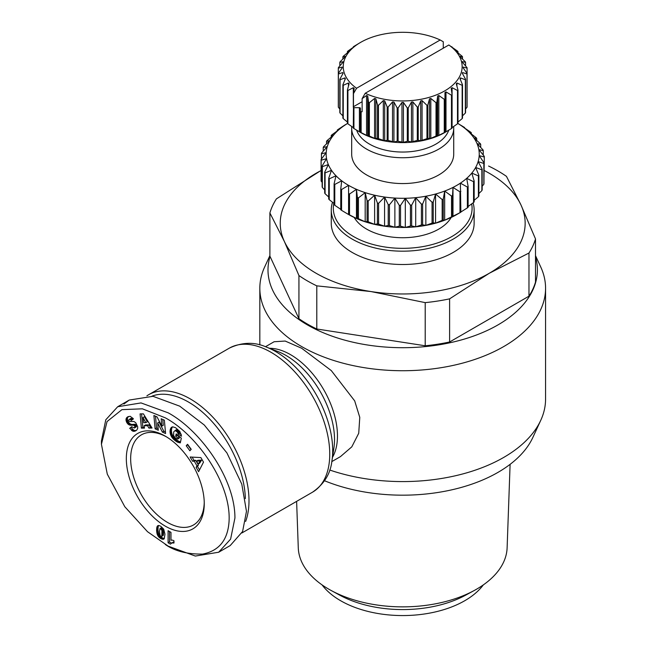 <?xml version="1.0" encoding="UTF-8"?>
<svg xmlns="http://www.w3.org/2000/svg" width="647" height="647" viewBox="0 0 647 647"><rect width="100%" height="100%" fill="white"/><g stroke="black" fill="none" stroke-linecap="round" stroke-linejoin="round"><path stroke-width="0.97" d="M168.18 546.141L147.508 531.697L124.806 506.738L107.297 474.162L101.433 444.279L107.054 421.553L121.935 409.64L142.405 408.823L165.292 417.825C196.656 434.614 231.011 482.929 229.087 520.892C227.979 539.873 219.115 550.937 202.511 554.091C187.088 554.253 174.682 551.05 165.292 544.475L168.18 546.141L195.329 556.056L218.662 552.231L230.599 539.137L234.926 518.021C235.079 478.343 200.214 430.174 168.18 412.826L141.03 402.919L117.697 406.737L129.238 400.064L153.015 396.312L179.729 406.162L204.298 425.022L226.927 452.932L241.784 484.11L246.475 511.356L242.601 531.494L230.211 545.567L218.67 552.239M101.433 444.279L101.433 440.947L105.776 419.798L117.697 406.737M329.727 470.013A142.866 82.484 -0 0 0 503.722 457.421A142.866 82.484 -0 0 0 540.755 420.324A142.866 82.484 -0 0 0 545.567 399.094L545.567 288.247A142.866 82.484 180 0 1 503.722 346.566A142.866 82.484 180 0 1 348.021 364.447A142.866 82.484 180 0 1 259.827 288.247A142.866 82.484 180 0 1 264.639 267.017L269.888 255.646M535.506 255.646L540.755 267.017A142.866 82.484 180 0 1 545.567 288.247M265.472 346.719L274.11 341.737L285.181 341.05L301.672 348.256L331.296 370.594L354.677 400.865L359.772 417.355L358.729 433.255L351.798 446.842L340.443 456.62L331.798 461.61M535.506 256.932A134.705 77.769 180 0 1 497.947 324.923A134.705 77.769 180 0 1 340.5 338.915A134.705 77.769 180 0 1 270.042 256.43M324.551 480.753A134.705 77.769 0 0 0 497.947 472.399A134.705 77.769 0 0 0 532.861 437.429L540.755 420.324M146.893 395.827A83.172 48.015 60 0 1 148.608 394.751A83.172 48.015 60 0 1 190.194 398.867A83.172 48.015 60 0 1 248.998 500.729A83.172 48.015 60 0 1 245.625 521.45M488.598 166.044A134.705 77.769 180 0 1 506.455 176.356L520.981 204.97L535.506 238.945L535.506 282.092A134.705 77.769 180 0 1 528.971 296.18L449.608 341.996A134.705 77.769 180 0 1 425.208 345.773L316.795 329L316.795 285.853A134.705 77.769 180 0 1 307.446 280.944A134.705 77.769 180 0 1 298.938 275.541L284.413 241.566L269.888 212.952A134.705 77.769 180 0 1 276.423 198.864L321.09 170.444M316.795 329A134.705 77.769 180 0 1 307.446 324.09A134.705 77.769 180 0 1 298.938 318.688L269.888 256.099L269.888 212.952M151.932 396.166A80.616 46.544 60 0 1 211.755 421.27A80.616 46.544 60 0 1 245.359 498.594M425.208 345.773L425.208 302.626L371.006 291.562A122.461 70.701 180 0 1 316.108 273.26A122.461 70.701 180 0 1 284.413 241.566A122.461 70.701 180 0 1 316.108 173.275A122.461 70.701 180 0 1 321.09 170.557M528.971 296.18L528.971 253.034L489.286 273.26A122.461 70.701 180 0 1 371.006 291.562L316.795 285.853M296.617 501.368L298.275 547.807A104.442 60.3 0 0 0 328.846 589.207A104.442 60.3 0 0 0 331.094 590.46A104.442 60.3 0 0 0 474.308 590.46A104.442 60.3 0 0 0 507.119 547.807L510.103 464.352M473.078 202.875A71.437 41.238 180 0 1 474.13 209.935A71.437 41.238 180 0 1 430.037 248.044A71.437 41.238 180 0 1 352.186 239.099A71.437 41.238 180 0 1 331.264 209.935A71.437 41.238 180 0 1 332.518 202.26M474.13 209.935L474.13 223.272A71.437 41.238 180 0 1 430.037 261.372A71.437 41.238 180 0 1 352.186 252.435A71.437 41.238 180 0 1 331.264 223.272L331.264 209.935M471.679 203.91A69.391 40.065 180 0 1 432.714 244.396A69.391 40.065 180 0 1 353.634 236.6A69.391 40.065 180 0 1 333.844 203.287M322.06 584.888A87.757 50.668 0 0 0 464.756 600.723A87.757 50.668 0 0 0 483.333 584.888M451.169 217.473A51.024 29.455 180 0 1 366.623 229.103A51.024 29.455 180 0 1 354.224 217.473M204.258 503.649A55.108 31.816 60 0 1 165.292 526.148A55.108 31.816 60 0 1 126.327 458.65A55.108 31.816 60 0 1 165.292 436.159A55.108 31.816 60 0 1 204.258 503.649M166.392 436.806A52.043 30.045 -120 0 0 141.434 434.833A52.043 30.045 -120 0 0 130.662 458.65A52.043 30.045 -120 0 0 153.379 511.033A52.043 30.045 -120 0 0 193.485 524.976A52.043 30.045 -120 0 0 204.242 502.371M453.636 126.537A51.024 29.455 180 0 1 453.725 128.284A51.024 29.455 180 0 1 422.224 155.498A51.024 29.455 180 0 1 366.623 149.109A51.024 29.455 180 0 1 351.677 128.284A51.024 29.455 180 0 1 351.766 126.537M453.725 128.284L453.725 154.115A51.024 29.455 180 0 1 422.224 181.33A51.024 29.455 180 0 1 366.623 174.941A51.024 29.455 180 0 1 351.677 154.115L351.677 128.284M347.544 123.472A76.54 44.19 -0 0 0 345.013 125.073A76.54 44.19 -0 0 0 338.696 129.877A76.54 44.19 -0 0 0 333.577 135.134A76.54 44.19 -0 0 0 329.752 140.747A76.54 44.19 -0 0 0 327.277 146.602A76.54 44.19 -0 0 0 326.209 152.603A76.54 44.19 -0 0 0 326.565 158.628A76.54 44.19 -0 0 0 328.336 164.573A76.54 44.19 -0 0 0 331.499 170.323A76.54 44.19 -0 0 0 335.987 175.766A76.54 44.19 -0 0 0 341.713 180.812A76.54 44.19 -0 0 0 348.579 185.357A76.54 44.19 -0 0 0 356.448 189.32L357.403 197.497L357.403 218.322L356.448 218.484A76.54 44.19 180 0 1 348.579 214.521L341.576 210.356L341.576 189.522L348.579 185.357L348.579 193.566A81.635 47.134 0 0 0 349.517 194.035L356.448 189.32A76.54 44.19 180 0 0 365.183 192.628L365.183 221.792A76.54 44.19 180 0 1 356.448 218.484L349.517 214.869L349.517 194.035M344.972 124.952L347.536 123.472L344.972 124.952A81.635 47.134 180 0 0 344.536 125.203L338.025 129.513A81.635 47.134 180 0 0 337.273 130.087L338.696 129.877L331.846 134.867A81.635 47.134 180 0 0 331.232 135.49L333.577 135.134L326.978 140.658A81.635 47.134 180 0 0 326.525 141.321L329.752 140.747L323.532 146.772A81.635 47.134 180 0 0 323.233 147.467L327.277 146.602L321.551 153.104A81.635 47.134 180 0 0 321.43 153.816L326.209 152.603L321.09 159.526L321.09 180.359A81.635 47.134 0 0 0 321.13 181.079L321.13 160.246A81.635 47.134 180 0 1 321.09 159.526M448.759 130.176A46.94 27.101 180 0 1 416.369 150.872A46.94 27.101 180 0 1 369.502 144.111A46.94 27.101 180 0 1 356.643 130.176M451.477 128.527L444.732 132.554A59.443 34.315 -0 0 1 360.662 132.554L353.925 128.527L353.925 107.693L359.4 107.693A1.019 0.59 180 0 1 360.419 108.284L360.419 111.446A64.546 37.267 0 0 0 361.139 111.802L362.134 111.713L362.134 98.595L366.55 95.513L367.714 96.007L368.572 102.42L368.572 135.749A64.546 37.267 0 0 0 369.372 136.032L369.372 102.703L374.589 98.433L375.875 98.813L377.565 105.113L377.565 138.442A64.546 37.267 0 0 0 378.43 138.652L378.43 105.324L383.315 100.592L384.69 100.851L387.173 106.957L387.173 140.286A64.546 37.267 0 0 0 388.087 140.415L388.087 107.087L392.519 101.935L393.942 102.064L397.169 107.92L397.169 141.248A64.546 37.267 0 0 0 398.099 141.289L398.099 107.96L401.973 102.428L403.421 102.428L407.295 107.96L407.295 141.289A64.546 37.267 0 0 0 408.233 141.248L408.233 107.92L411.452 102.064L412.875 101.935L417.307 107.087L417.307 140.415A64.546 37.267 0 0 0 418.221 140.286L418.221 106.957L420.712 100.851L422.079 100.592L426.963 105.324L426.963 138.652A64.546 37.267 0 0 0 427.829 138.442L427.829 105.113L429.527 98.813L430.813 98.433L436.021 102.703L436.021 136.032A64.546 37.267 0 0 0 436.822 135.749L436.822 102.42L437.679 96.007L438.844 95.513L444.263 99.298L444.263 132.627A64.546 37.267 0 0 0 444.974 132.279L444.974 92.489L445.993 91.906L451.477 95.198L451.477 128.527A64.546 37.267 0 0 0 452.083 128.114L452.083 94.785L451.21 88.186M362.134 101.708L353.472 106.706L353.311 128.114A64.546 37.267 0 0 0 353.925 128.527M353.319 127.605L347.908 123.82L347.908 90.491L353.319 87.693L354.168 88.364L353.472 93.597L356.562 88.259L440.178 39.985L443.268 41.748L443.268 48.201M347.423 122.065L343.25 118.627L343.25 85.299L348.458 82.986L349.113 83.73L347.423 90.03L347.423 123.359A64.546 37.267 0 0 0 347.908 123.82M342.886 115.853L340.047 113.079L340.047 79.751L344.932 77.899L345.377 78.683L342.886 84.797L342.886 118.126A64.546 37.267 0 0 0 343.25 118.627M339.829 109.003L338.389 107.313L338.389 73.984L342.821 72.553L343.047 73.37L339.829 79.225L339.829 112.554A64.546 37.267 0 0 0 340.047 113.079M338.389 73.984A64.546 37.267 0 0 1 338.316 73.443L338.316 68.137L342.19 67.078L342.19 67.911L338.316 73.443L338.316 106.771A64.546 37.267 0 0 0 338.389 107.313M467.077 68.137L467.077 73.443L463.203 67.911L463.203 67.078L467.077 68.137A64.546 37.267 0 0 0 467.005 67.595L462.451 62.298L462.346 61.619L465.565 62.355A64.546 37.267 0 0 0 465.347 61.829L460.211 56.831L460.025 56.305L462.508 56.782A64.546 37.267 0 0 0 462.152 56.281L456.531 51.655L456.281 51.267L457.979 51.55A64.546 37.267 0 0 0 457.486 51.089L448.84 44.983L365.215 93.265L362.134 98.595M298.938 318.688L298.938 275.541M449.608 341.996L449.608 298.849A134.705 77.769 180 0 1 425.208 302.626M484.312 170.557A122.461 70.701 180 0 1 520.981 204.97A122.461 70.701 180 0 1 489.286 273.26L449.608 298.849M535.506 238.945A134.705 77.769 180 0 1 528.971 253.034M331.094 590.46L339.732 595.159A91.842 53.022 -0 0 0 465.662 595.159L474.308 590.46M123.917 404.035L129.238 400.064M358.446 218.718L358.446 197.885L365.183 192.628A76.54 44.19 -0 0 0 374.621 195.216A76.54 44.19 -0 0 0 384.577 197.044A76.54 44.19 -0 0 0 394.872 198.071A76.54 44.19 -0 0 0 405.313 198.273A76.54 44.19 -0 0 0 415.706 197.659A76.54 44.19 -0 0 0 425.855 196.227A76.54 44.19 -0 0 0 435.568 194.019A76.54 44.19 -0 0 0 444.675 191.059A76.54 44.19 -0 0 0 452.997 187.42L459.985 191.86L459.985 212.693A81.635 47.134 0 0 0 460.429 212.434L456.814 214.521A76.54 44.19 180 0 1 452.997 216.583A76.54 44.19 180 0 1 444.675 220.223A76.54 44.19 180 0 1 435.568 223.183A76.54 44.19 180 0 1 425.855 225.391A76.54 44.19 180 0 1 415.706 226.822A76.54 44.19 180 0 1 405.313 227.437A76.54 44.19 180 0 1 394.872 227.234A76.54 44.19 180 0 1 384.577 226.207A76.54 44.19 180 0 1 374.621 224.38A76.54 44.19 180 0 1 365.183 221.792L358.446 218.718A81.635 47.134 180 0 1 357.403 218.322M126.958 417.404L130.055 416.231L133.039 418.423L133.395 418.916L131.252 420.461L130.112 419.345L129.076 419.393L128.721 420.687L129.699 421.512L133.937 421.488L135.733 422.734L137.674 426.705L137.665 428.451L136.768 430.069L134.98 431.137L133.25 431.274L129.691 428.338L131.648 426.713L134.439 428.023L134.924 426.51L133.905 425.225L130.16 425.184L128.009 424.125L126.505 421.973L126.011 419.296L126.658 417.711L128.397 416.571L126.658 417.711M157.051 416.911L161.847 426.138L161.176 418.755L164.362 420.186L165.583 433.53L162.397 432.099L157.633 422.936L158.305 430.263L155.118 428.84L153.897 415.495L157.051 416.911M187.565 444.279L191.213 449.309L189.87 450.773L186.215 445.743L187.565 444.279M203.498 462.136L198.621 471.687L196.106 467.32L197.003 465.905L194.278 461.165L192.612 461.254L190.153 457L200.877 457.591L203.498 462.136M175.515 427.675L179.801 431.452L181.548 436.191L178.216 434.129L177.375 432.059L175.119 430.57L173.711 431.897L173.606 435.544L175.248 437.906L177.699 439.07L177.917 438.019L175.693 436.183L176.178 433.878L181.314 438.124L180.327 442.855L176.963 441.877L174.075 439.766L171.803 437.21L170.476 434.452L170.032 431.048L170.921 427.974L172.749 426.842L175.515 427.675M143.391 413.862L152.069 428.039L148.899 428.071L147.581 425.726L144.135 425.758L144.483 428.112L141.386 428.144L140.084 413.894L143.391 413.862M157.561 535.166L156.582 530.435L157.528 525.906L159.033 525.55L160.739 526.254L163.723 529.165L164.969 534.155L164.225 538.725L162.308 539.21L159.583 537.754L157.561 535.166L159 534.333L159.364 535.004L157.917 535.837M170.978 532.368L170.978 540.277A6.001 3.461 60 0 1 173.978 540.819L173.978 542.995L171.714 542.995L170.452 544.143L168.091 542.776L168.091 530.702L170.978 532.368M365.183 192.628L367.075 200.691L367.075 221.517L365.183 221.792M374.621 224.38L368.2 221.824L368.2 200.999L374.621 195.216L377.411 203.093L377.411 223.927L374.621 224.38L374.621 195.216M367.075 221.517A81.635 47.134 0 0 0 368.2 221.824M378.592 203.312L384.577 197.044L388.216 204.662L388.216 225.496L384.577 226.207L378.592 224.137L378.592 203.312A81.635 47.134 180 0 1 377.411 203.093M377.411 223.927A81.635 47.134 0 0 0 378.592 224.137M389.437 204.784L394.872 198.071L399.288 205.374L399.288 226.199L394.872 227.234L389.437 225.617L389.437 204.784A81.635 47.134 180 0 1 388.216 204.662M388.216 225.496A81.635 47.134 0 0 0 389.437 225.617M400.533 205.398L405.313 198.273L410.433 205.196L410.433 226.029L405.313 227.437L400.533 226.224L400.533 205.398A81.635 47.134 180 0 1 399.288 205.374M399.288 226.199A81.635 47.134 0 0 0 400.533 226.224M411.662 205.123L415.706 197.659L421.423 204.153L421.423 224.986L415.706 226.822L411.662 225.957L411.662 205.123A81.635 47.134 180 0 1 410.433 205.196M410.433 226.029A81.635 47.134 0 0 0 411.662 225.957M422.628 203.983L425.855 196.227L432.067 202.252L432.067 223.086L425.855 225.391L422.628 224.816L422.628 203.983A81.635 47.134 180 0 1 421.423 204.153M421.423 224.986A81.635 47.134 0 0 0 422.628 224.816M433.223 201.993L435.568 194.019L442.168 199.535L442.168 220.368L435.568 223.183L433.223 222.827L433.223 201.993A81.635 47.134 180 0 1 432.067 202.252M432.067 223.086A81.635 47.134 0 0 0 433.223 222.827M443.252 199.187L444.675 191.059L451.533 196.049L451.533 216.882L444.675 220.223L443.252 220.02L443.252 199.187A81.635 47.134 180 0 1 442.168 199.535M442.168 220.368A81.635 47.134 0 0 0 443.252 220.02M459.985 212.693L452.52 216.446L452.52 195.62A81.635 47.134 180 0 1 451.533 196.049M451.533 216.882A81.635 47.134 0 0 0 452.52 216.446M460.429 212.434A81.635 47.134 0 0 0 460.866 212.184L460.381 183.15A76.54 44.19 -0 0 0 466.697 178.346A76.54 44.19 -0 0 0 471.817 173.089A76.54 44.19 -0 0 0 475.65 167.476A76.54 44.19 -0 0 0 478.125 161.621A76.54 44.19 -0 0 0 479.192 155.62A76.54 44.19 -0 0 0 478.837 149.594A76.54 44.19 -0 0 0 477.057 143.65A76.54 44.19 -0 0 0 473.895 137.9A76.54 44.19 -0 0 0 469.415 132.457A76.54 44.19 -0 0 0 463.681 127.41A76.54 44.19 -0 0 0 457.85 123.472M452.52 195.62L452.997 187.42A76.54 44.19 0 0 0 460.381 183.15L467.369 187.04L467.369 207.873L460.381 212.313M467.369 207.873A81.635 47.134 0 0 0 468.121 207.299L468.121 186.473A81.635 47.134 180 0 1 467.369 187.04M468.121 186.473L466.697 178.346L473.555 181.694L473.555 202.519L468.121 206.49M473.555 202.519A81.635 47.134 0 0 0 474.162 201.896L474.162 181.063A81.635 47.134 180 0 1 473.555 181.694M474.162 181.063L471.817 173.089L478.416 175.903L478.416 196.737L474.162 200.319M478.416 196.737A81.635 47.134 0 0 0 478.869 196.065L478.869 175.232A81.635 47.134 180 0 1 478.416 175.903M478.869 175.232L475.65 167.476L481.869 169.789L481.869 190.614L478.869 193.55M481.869 190.614A81.635 47.134 0 0 0 482.161 189.919L482.161 169.085A81.635 47.134 180 0 1 481.869 169.789M482.161 169.085L478.125 161.621L483.843 163.456L483.843 184.282L482.161 186.223M483.843 184.282A81.635 47.134 0 0 0 483.972 183.57L483.972 162.745A81.635 47.134 180 0 1 483.843 163.456M483.972 162.745L479.192 155.62L484.312 157.027L483.972 178.321M322.141 182.349L321.13 181.079M324.697 189.951L322.352 187.468L322.352 166.643L328.336 164.573L324.697 172.191L324.697 193.024A81.635 47.134 0 0 0 325.077 193.712L325.077 172.878A81.635 47.134 180 0 1 324.697 172.191M321.13 160.246L326.565 158.628L322.141 165.931L322.141 186.765A81.635 47.134 0 0 0 322.352 187.468M328.708 197.003L325.077 193.712M334.095 203.481L329.242 199.672L329.242 178.847A81.635 47.134 180 0 1 328.708 178.2L328.708 199.025A81.635 47.134 0 0 0 329.242 199.672M340.759 209.337L334.774 205.261L334.774 184.427A81.635 47.134 180 0 1 334.095 183.829L334.095 204.662A81.635 47.134 0 0 0 334.774 205.261M334.774 184.427L341.713 180.812L340.759 188.981L340.759 209.814A81.635 47.134 0 0 0 341.576 210.356M348.579 185.357L348.579 214.4A81.635 47.134 0 0 0 349.517 214.869M128.413 416.482L127.313 417.113M128.106 416.878L126.432 418.035M127.871 417.202L126.254 418.383M127.694 417.55L126.116 418.755M127.564 417.922L126.011 419.296M127.459 418.463L125.987 419.854M127.427 419.013L127.491 419.596L126.044 420.429M127.491 419.596L126.084 420.655M127.532 419.822L127.702 420.485L126.254 421.318M127.702 420.485L127.952 421.132L126.505 421.973M127.952 421.132L128.276 421.779L126.828 422.612M128.276 421.779L128.575 422.256L127.135 423.089M128.575 422.256L129.004 422.814L127.564 423.648M129.004 422.814L129.457 423.292L128.009 424.125M129.457 423.292L129.942 423.68L128.502 424.513M129.942 423.68L130.459 423.987L129.012 424.82M130.459 423.987L129.311 424.95M130.759 424.117L129.724 425.087M131.163 424.254L130.16 425.184M131.608 424.351L130.629 425.233M132.077 424.4L131.131 425.249M132.578 424.416L131.656 425.225M133.104 424.392L134.042 424.27L132.603 425.103M134.042 424.27L133.145 425.079M134.584 424.246L133.573 425.111M135.013 424.278L133.905 425.225M135.344 424.392L135.741 424.658L134.293 425.491M135.741 424.658L136.194 425.249L134.754 426.082M136.194 425.249L136.371 425.677L134.924 426.51M136.371 425.677L136.436 426.3L134.997 427.133M136.436 426.3L134.972 427.311M136.412 426.478L134.786 427.716M136.234 426.874L134.439 428.023M131.81 426.947L129.691 428.338M131.139 427.505L132.87 429.414L131.422 430.247M132.87 429.414L133.363 429.794L131.915 430.635M133.363 429.794L133.864 430.126L132.417 430.959M133.864 430.126L134.293 430.328L132.853 431.161M134.293 430.328L133.25 431.274M134.689 430.441L133.662 431.331M135.102 430.498L134.091 431.331M135.53 430.498L134.527 431.258M135.967 430.425L134.98 431.137M136.234 430.498L135.458 430.942M130.67 418.496L129.667 419.24M131.115 418.407L130.112 419.345M131.551 418.512L130.298 419.45M131.737 418.617L132.206 419.021L130.767 419.854M132.206 419.021L132.595 419.491M162.761 419.466L163.295 425.305L161.847 426.138M155.482 416.207L156.566 428.007L155.118 428.84M156.566 428.007L158.159 428.718M162.397 432.099L163.837 431.266L159.073 422.103L157.633 422.936M163.837 431.266L165.446 431.986M187.865 444.683L186.215 445.743M187.662 444.901L191.011 449.528M196.106 467.32L197.545 466.487L199.519 469.916M192.143 457.106L194.051 460.421L192.612 461.254M194.051 460.421L195.718 460.332L194.278 461.165M195.718 460.332L198.443 465.072L197.003 465.905M198.443 465.072L197.545 466.487M171.997 427.044L171.584 427.287M172.07 427.02L171.479 427.36M172.49 426.891L171.188 427.643M172.579 426.874L170.921 427.974M172.369 427.141L170.695 428.363M172.134 427.53L170.501 428.807M171.94 427.974L170.331 429.293M171.77 428.46L170.193 429.843M171.633 429.01L170.185 429.891M171.625 429.058L170.088 430.465M171.536 429.632L170.032 431.048M171.479 430.215L171.463 430.797L170.015 431.63M171.463 430.797L171.487 431.395L170.048 432.236M171.487 431.395L171.56 432.01L170.112 432.843M171.56 432.01L171.665 432.625L170.226 433.458M171.665 432.625L170.29 433.773M171.738 432.94L171.924 433.619L170.476 434.452M171.924 433.619L172.151 434.274L170.703 435.107M172.151 434.274L172.425 434.913L170.978 435.746M172.425 434.913L172.741 435.552L171.301 436.385M172.741 435.552L173.113 436.167L171.673 437M173.113 436.167L171.803 437.21M173.25 436.377L173.614 436.895L172.175 437.728M173.614 436.895L174.035 437.412L172.587 438.245M174.035 437.412L174.488 437.914L173.04 438.747M174.488 437.914L174.981 438.423L173.533 439.256M174.981 438.423L175.515 438.933L174.075 439.766M175.515 438.933L176.097 439.426L174.658 440.259M176.097 439.426L174.868 440.437M176.316 439.604L176.874 440.033L175.426 440.866M176.874 440.033L177.407 440.429L175.968 441.262M177.407 440.429L177.917 440.753L176.477 441.586M177.917 440.753L178.402 441.044L176.963 441.877M178.402 441.044L178.871 441.27L177.424 442.103M178.871 441.27L177.771 442.257M179.219 441.424L179.664 441.586L178.224 442.419M179.664 441.586L180.149 441.731L178.709 442.564M180.513 441.933L179.219 442.685M180.416 442.402L179.761 442.783M177.262 434.768L175.693 436.183M177.141 435.35L179.356 437.186L177.917 438.019M179.356 437.186L179.138 438.237L177.699 439.07M176.154 429.786L175.119 430.57M176.566 429.737L175.588 430.659M177.027 429.826L177.521 430.069L176.081 430.902M177.521 430.069L178.054 430.449L176.607 431.282M178.054 430.449L176.906 431.541M178.346 430.708L178.823 431.226L177.375 432.059M178.823 431.226L179.195 431.784L177.755 432.617M179.195 431.784L177.86 432.819M179.3 431.986L179.542 432.625L178.095 433.458M179.542 432.625L179.664 433.296L178.216 434.129M179.664 433.296L181.241 434.274M148.899 428.071L151.568 427.222M141.596 413.878L142.833 427.311L141.386 428.144M142.833 427.311L144.362 427.295M147.581 425.726L149.02 424.893L145.575 424.925L144.135 425.758M149.02 424.893L150.339 427.238M157.253 534.462L158.701 533.629L159 534.333M159.364 535.004L158.07 536.088M159.518 535.255L159.946 535.845L158.499 536.678M159.946 535.845L160.456 536.412L159.008 537.245M160.456 536.412L159.122 537.35M160.561 536.517L161.022 536.921L159.583 537.754M161.022 536.921L161.556 537.317L160.116 538.15M161.556 537.317L162.154 537.681L160.715 538.514M162.154 537.681L162.648 537.948L161.2 538.781M162.648 537.948L163.222 538.199L161.774 539.032M163.222 538.199L163.748 538.377L162.308 539.21M163.748 538.377L162.785 539.291M164.265 538.676L163.206 539.283M164.014 538.951L163.594 539.194M158.094 525.574L157.528 525.906M158.135 525.558L157.504 525.93M158.475 525.518L157.286 526.205M158.652 525.518L157.1 526.561M158.547 525.728L156.946 526.965M158.386 526.132L156.817 527.459M158.256 526.626L156.711 528.001M158.151 527.168L158.086 527.798L156.639 528.631M158.086 527.798L158.046 528.494L156.598 529.327M158.046 528.494L158.03 529.254L156.582 530.087M158.03 529.254L156.582 530.435M158.03 529.602L158.054 530.233L156.614 531.066M158.054 530.233L158.119 530.888L156.679 531.721M158.119 530.888L158.208 531.527L156.76 532.36M158.208 531.527L158.313 532.182L156.873 533.015M158.313 532.182L156.889 533.104M158.329 532.271L158.499 532.982L157.051 533.815M158.499 532.982L158.701 533.629M169.538 531.535L169.538 541.943L168.091 542.776M169.538 541.943L171.495 543.076M173.161 542.154L172.005 542.906M173.445 542.073L172.409 542.849M173.978 542.21L172.878 542.849M173.978 542.566L173.404 542.898M358.446 197.885A81.635 47.134 180 0 1 357.403 197.497M201.581 460.146L197.925 460.276L196.478 461.109L198.184 464.069L200.141 460.979L201.581 460.146L199.632 463.236L198.184 464.069M145.874 422.661L147.314 421.828L144.443 416.725L142.995 417.558L143.715 422.685L145.874 422.661L142.995 417.558M161.661 536.395L163.101 535.562L163.481 534.551L162.931 528.421L161.742 527.556L160.044 528.462L159.421 531.583L160.084 535.643L161.297 536.541L161.839 536.145L161.936 530.467L160.302 528.389L161.742 527.556M356.448 218.484L356.448 189.32M200.141 460.979L196.478 461.109M162.243 527.709L160.796 528.542M162.526 527.912L161.087 528.745M162.931 528.421L161.491 529.254M163.238 529.117L161.799 529.95M163.262 529.173L161.815 530.006M163.384 529.634L161.936 530.467M163.481 530.184L162.033 531.017M163.537 530.839L162.098 531.672M163.586 531.575L162.138 532.408M163.594 532.416L162.154 533.249M163.594 532.489L162.154 533.322M163.586 533.306L162.138 534.139M163.537 533.993L162.098 534.826M163.481 534.551L162.033 535.384M163.392 534.996L161.952 535.829M163.279 535.312L161.839 536.145M329.242 178.847L335.987 175.766L334.095 183.829M325.077 172.878L331.499 170.323L328.708 178.2M322.352 166.643A81.635 47.134 180 0 1 322.141 165.931M484.312 157.027A81.635 47.134 180 0 0 484.263 156.307L478.837 149.594L483.252 150.622A81.635 47.134 180 0 0 483.042 149.918L477.057 143.65L480.697 144.362A81.635 47.134 180 0 0 480.325 143.683L473.895 137.9L476.685 138.361A81.635 47.134 180 0 0 476.152 137.714L469.415 132.457L471.299 132.724A81.635 47.134 180 0 0 470.62 132.125L464.635 128.049M457.858 123.472L463.818 127.03A81.635 47.134 180 0 1 464.635 127.572M460.866 191.35A81.635 47.134 180 0 1 459.985 191.86M367.075 200.691A81.635 47.134 0 0 0 368.2 200.999M341.576 189.522A81.635 47.134 180 0 1 340.759 188.981M467.005 107.313A64.546 37.267 0 0 0 467.077 106.771L467.077 73.443A64.546 37.267 0 0 1 467.005 73.984L467.005 107.313L465.565 109.003M451.226 88.364L452.075 87.693L457.486 90.491L457.486 123.82A64.546 37.267 0 0 0 457.979 123.359L457.979 90.03L456.281 83.73L456.936 82.986L462.152 85.299L462.152 118.627A64.546 37.267 0 0 0 462.508 118.126L462.508 84.797L460.025 78.683L460.47 77.899L465.347 79.751L465.347 113.079A64.546 37.267 0 0 0 465.565 112.554L465.565 79.225L462.346 73.37L462.573 72.553L467.005 73.984M465.347 113.079L462.508 115.853M462.152 118.627L457.979 122.065M457.486 123.82L452.075 127.605M444.263 132.627L437.679 135.919L436.822 135.749M436.021 136.032L430.813 138.353L427.829 138.442M426.963 138.652L420.712 140.763L418.221 140.286M417.307 140.415L411.452 141.984L408.233 141.248M407.295 141.289L403.421 142.348L398.099 141.289M397.169 141.248L393.942 141.984L388.087 140.415M387.173 140.286L384.69 140.763L378.43 138.652M377.565 138.442L374.589 138.353L369.372 136.032M368.572 135.749L367.714 135.919L361.139 132.627L361.139 111.802M360.419 111.446L360.419 132.279A64.546 37.267 0 0 0 361.139 132.627M384.577 197.044L384.577 226.207M394.872 198.071L394.872 227.234M451.921 47.199L451.921 46.754M405.313 198.273L405.313 227.437M457.979 51.55L457.979 52.844M415.706 197.659L415.706 226.822M425.855 196.227L425.855 225.391M462.508 56.782L462.508 59.055M435.568 194.019L435.568 223.183M321.43 159.065L321.43 153.816M444.675 191.059L444.675 220.223M465.565 62.355L465.565 65.905M323.233 151.163L323.233 147.467M452.997 187.42L452.997 216.583M326.525 143.836L326.525 141.321M331.232 137.067L331.232 135.49M463.203 67.911L463.203 67.078L463.203 67.911M337.273 130.896L337.273 130.087M462.346 73.37L462.573 72.553L462.573 73.774M465.347 79.751A64.546 37.267 0 0 0 465.565 79.225M460.025 78.683L460.47 77.899L460.47 79.767M462.152 85.299A64.546 37.267 0 0 0 462.508 84.797M457.486 90.491A64.546 37.267 0 0 0 457.979 90.03M483.252 150.622L483.252 155.037M480.697 144.362L480.697 147.435M451.477 95.198A64.546 37.267 0 0 0 452.083 94.785M360.419 42.5L353.925 46.382A64.546 37.267 0 0 0 353.311 46.794L354.184 46.633M476.685 138.361L476.685 140.383M444.263 99.298A64.546 37.267 0 0 0 444.974 98.951L444.974 92.489M354.168 46.657L353.319 47.296L353.311 46.794M471.299 132.724L471.299 133.905M353.319 47.296L347.908 51.089A64.546 37.267 0 0 0 347.423 51.55L349.162 51.291M347.423 52.844L347.423 51.55M436.021 102.703A64.546 37.267 0 0 0 436.822 102.42M349.113 51.396L343.25 56.281A64.546 37.267 0 0 0 342.886 56.782L345.49 56.37M342.886 59.055L342.886 56.782M426.963 105.324A64.546 37.267 0 0 0 427.829 105.113M345.377 56.604L340.047 61.829A64.546 37.267 0 0 0 339.829 62.355L343.242 61.732M339.829 65.905L339.829 62.355M417.307 107.087A64.546 37.267 0 0 0 418.221 106.957M343.047 62.161L338.389 67.595A64.546 37.267 0 0 0 338.316 68.137M407.295 107.96A64.546 37.267 0 0 0 408.233 107.92M342.19 67.078L342.19 67.911L342.19 67.078M397.169 107.92A64.546 37.267 0 0 0 398.099 107.96M342.821 73.774L342.821 72.553L343.047 73.37M339.829 79.225A64.546 37.267 0 0 0 340.047 79.751M387.173 106.957A64.546 37.267 0 0 0 388.087 107.087M344.932 79.767L344.932 77.899L345.377 78.683M342.886 84.797A64.546 37.267 0 0 0 343.25 85.299M377.565 105.113A64.546 37.267 0 0 0 378.43 105.324M347.423 90.03A64.546 37.267 0 0 0 347.908 90.491M368.572 102.42A64.546 37.267 0 0 0 369.372 102.703M353.472 106.706L353.472 93.597M353.311 107.281A64.546 37.267 0 0 0 353.925 107.693M365.215 93.265A59.443 34.315 0 0 0 444.732 90.887A59.443 34.315 0 0 0 448.84 44.983M440.178 39.985A59.443 34.315 0 0 0 360.662 42.354A59.443 34.315 0 0 0 356.562 88.259M331.943 460.753L333.876 448.217A68.663 39.645 60 0 0 285.966 355.421A68.663 39.645 60 0 0 278.113 351.62L266.281 347.035A80.835 46.673 60 0 1 275.533 351.499A80.835 46.673 60 0 1 331.943 460.753C330.56 473.701 324.082 484.174 312.525 492.181A83.172 48.015 60 0 0 325.271 425.54A83.172 48.015 60 0 0 270.939 352.251A83.172 48.015 60 0 0 229.353 348.126L148.608 394.751M269.5 348.28A66.334 38.294 60 0 1 290.56 354.669A66.334 38.294 60 0 1 332.469 457.348M133.662 424.319L132.223 425.152M133.913 430.15L132.465 430.983M158.717 533.662L157.27 534.495M456.936 86.14L456.936 82.986M452.075 94.721L452.075 87.693M445.993 131.818L445.993 91.906M438.844 135.425L438.844 95.513M437.679 135.919L437.679 96.007M430.813 138.353L430.813 98.433M429.527 138.725L429.527 98.813M422.079 140.504L422.079 100.592M420.712 140.763L420.712 100.851M412.875 141.847L412.875 101.935M411.452 141.984L411.452 102.064M403.421 142.348L403.421 102.428M401.973 142.348L401.973 102.428M393.942 141.984L393.942 102.064M392.519 141.847L392.519 101.935M384.69 140.763L384.69 100.851M383.315 140.504L383.315 100.592M348.458 82.986L348.458 86.14M375.875 138.725L375.875 98.813M374.589 138.353L374.589 98.433M353.319 87.693L353.319 107.248M367.714 135.919L367.714 96.007M366.55 135.425L366.55 95.513M359.4 107.693L359.4 131.818M259.827 344.94L259.827 288.247M266.281 347.035C254.376 341.753 242.067 342.126 229.353 348.126M241.905 532.958L312.525 492.181M360.662 42.354L360.12 42.67"/></g></svg>
